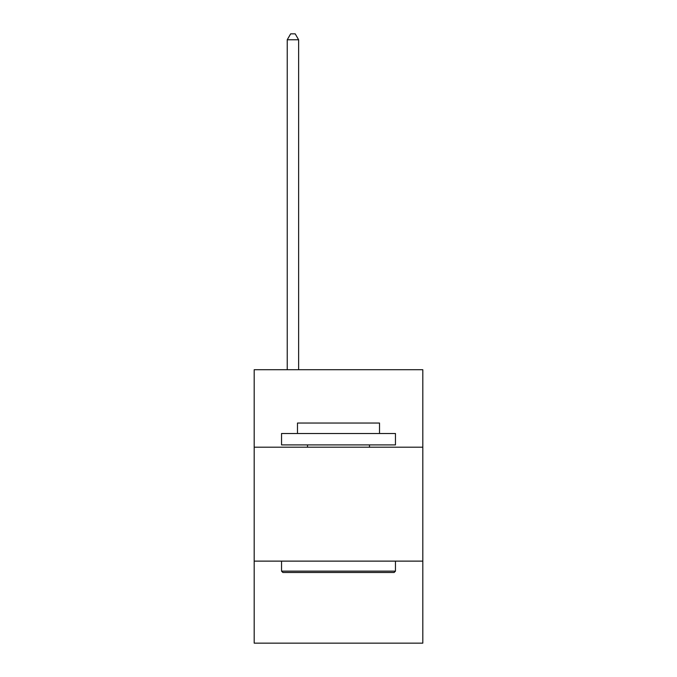 <?xml version="1.0" encoding="UTF-8"?>
<svg xmlns="http://www.w3.org/2000/svg" width="677" height="677" viewBox="0 0 677 677"><rect width="100%" height="100%" fill="white"/><g stroke="black" fill="none" stroke-linecap="round" stroke-linejoin="round"><path stroke-width="1.02" d="M422.812 447.192L422.812 369.718L254.188 369.718L254.188 447.192L422.812 447.192L422.812 643.15L254.188 643.15L254.188 447.192M422.812 561.123L254.188 561.123M282.901 572.514L281.539 571.143L395.461 571.143L394.099 572.514L282.901 572.514M395.461 433.517L395.461 444.907L281.539 444.907L281.539 433.517L395.461 433.517M297.482 433.517L297.482 423.04L379.518 423.04L379.518 433.517M395.461 561.123L395.461 571.143M281.539 561.123L281.539 571.143M369.49 444.907L369.49 447.192M307.51 444.907L307.51 447.192M298.625 369.718L298.625 39.774L287.234 39.774L287.234 369.718M287.234 39.774L290.653 33.85L295.206 33.85L298.625 39.774"/></g></svg>
